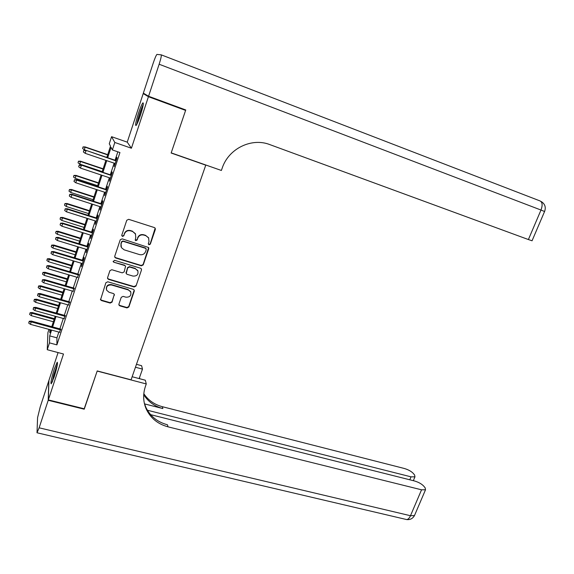 <?xml version="1.0" encoding="UTF-8"?>
<svg xmlns="http://www.w3.org/2000/svg" width="574" height="574" viewBox="0 0 574 574"><rect width="100%" height="100%" fill="white"/><g stroke="black" fill="none" stroke-linecap="round" stroke-linejoin="round"><path stroke-width="0.86" d="M149.003 244.782L150.323 244.129L155.346 229.421L155.195 228.187L154.406 227.577L128.676 219.325L126.768 220.265L121.788 235.161L122.47 236.452L123.805 235.792L124.443 233.876C125.634 231.25 127.665 230.246 130.549 230.856L132.702 231.537L135.378 233.654L135.773 237.442L135.213 240.176L135.801 240.635L137.129 239.982L137.774 238.074C138.965 235.462 140.982 234.465 143.837 235.067L145.968 235.742L148.566 237.758L148.996 241.604L148.343 243.505L149.003 244.782M148.322 244.058L148.86 244.459L150.18 243.807L155.174 228.151M121.745 235.627L122.362 236.144L123.697 235.483L124.443 233.876M135.213 240.176L136.999 239.667L137.774 238.074M54.135 376.996C56.955 367.834 57.974 362.912 57.192 362.23L54.25 369.139C51.466 378.194 50.447 383.102 51.208 383.863L54.135 376.996M140.472 115.116C143.041 106.922 143.859 102.832 142.926 102.832C141.886 104.038 140.386 107.532 138.442 113.315C135.895 121.415 135.084 125.491 136.002 125.541C137.021 124.393 138.506 120.92 140.472 115.116M118.926 304.12L118.99 305.131L119.887 305.87L126.99 307.915L128.856 306.982L134.273 291.111L134.194 290.035L133.333 289.339L107.768 281.784L105.881 282.731L100.558 299.786L101.483 300.568L110.179 303.072L112.059 302.132L114.298 294.283L113.394 293.536L109.082 292.274L106.649 290.236C105.953 286.548 107.582 284.797 111.528 284.991L128.354 289.956L130.678 291.843C131.475 295.553 129.875 297.332 125.893 297.181L123.109 296.371L121.236 297.31L118.926 304.12M58.828 332.073L56.941 337.842L56.891 344.866L49.486 342.879L47.255 349.709L47.907 332.683L48.977 329.39M182.554 108.78L185.603 110.409L171.145 153.014L205.757 165.147L131.073 379.816L97.214 370.933L84.364 408.81L48.345 399.899L63.492 354.014L47.255 349.709M185.603 110.409L148.422 96.712L143.213 93.569L127.241 142.151L111.578 136.684L114.814 142.467L112.375 149.943L111.076 147.339L107.69 157.742M127.241 142.151L131.417 148.228L148.422 96.712M131.417 148.228L114.814 142.467M56.891 344.866L119.937 152.548L112.375 149.943M141.355 265.827L143.227 264.894L148.759 248.707L148.63 247.523L122.14 238.856L120.231 239.796L114.757 256.183L114.843 257.281L115.733 258.006L141.355 265.827L141.226 265.475L143.098 264.542L148.637 247.53M141.484 270.01L136.009 286.039L134.137 286.978L108.572 279.387L107.661 278.634L107.596 277.594L109.914 270.663L111.808 269.723L122.248 272.858L124.127 271.918L125.591 266.228L124.716 265.525L113.846 262.225L113.222 261.715L114.491 260.295L140.537 268.216L141.383 268.883L141.484 270.01L136.009 286.039M58.074 352.572L48.926 380.397L48.345 399.899M145.466 94.401L143.213 93.569M114.85 163.396L114.176 166.639L117.053 157.857L116.816 157.384L115.797 160.505M110.072 177.976L109.404 181.197L112.26 172.473L112.045 171.949L111.033 175.056M105.329 192.455L104.669 195.669L107.503 186.995L107.309 186.414L106.298 189.506M100.622 206.841L99.955 210.041L102.782 201.431L102.603 200.785L101.591 203.87M95.937 221.133L95.277 224.319L98.082 215.767L97.924 215.071L96.92 218.142M91.288 235.34L90.627 238.511L93.418 230.009L93.275 229.263L92.278 232.319M86.667 249.453L86.014 252.61L88.776 244.165L88.661 243.362L87.664 246.411M82.075 263.473L81.422 266.623L84.17 258.228L84.069 257.367L83.079 260.409M77.512 277.407L78.523 274.315M72.977 291.255L73.996 288.141M68.471 305.009L69.497 301.874M63.994 318.685L65.027 315.521M117.828 151.823L115.073 160.254M114.126 163.152L110.308 174.812M109.347 177.732L105.573 189.269M104.612 192.218L100.873 203.634M99.898 206.611L96.195 217.912M95.219 220.911L91.553 232.097M90.563 235.118L86.939 246.189M85.942 249.231L82.362 260.187M81.357 263.258L77.806 274.107M76.794 277.199L73.278 287.933M72.259 291.047L68.78 301.673M67.754 304.808L64.31 315.32M63.276 318.484L59.875 328.888M59.545 332.267L60.586 329.089M106.821 157.448L110.495 146.169L109.282 143.737L111.578 136.684M51.588 330.1L49.708 335.89L49.486 342.879M106.75 160.648L102.94 172.344M101.985 175.271L98.219 186.851M97.257 189.807L93.526 201.266M92.558 204.244L88.862 215.58M87.887 218.586L84.235 229.808M83.244 232.843L79.635 243.95M78.638 246.999L75.058 257.991M74.06 261.077L70.516 271.954M69.504 275.054L66.003 285.823M64.984 288.944L61.518 299.606M60.492 302.749L57.056 313.296M56.03 316.468L52.629 326.907M49.902 329.641L49.809 332.733L50.742 329.871M51.775 326.678L55.176 316.231M56.209 313.06L59.639 302.512M60.665 299.363L64.13 288.7M65.149 285.572L68.65 274.803M69.662 271.703L73.199 260.818M74.204 257.74L77.777 246.741M78.774 243.685L82.383 232.57M83.374 229.543L87.026 218.314M88.001 215.307L91.689 203.964M92.665 200.986L96.389 189.52M97.35 186.564L101.117 174.984M102.072 172.057L105.881 160.354M56.941 337.842L49.708 335.89M148.752 238.088L145.968 235.742M137.645 237.758C138.836 235.153 140.852 234.156 143.701 234.759L145.825 235.433M135.622 234.135L132.702 231.537M124.343 233.568C125.527 230.949 127.557 229.944 130.434 230.554L132.58 231.236M114.692 256.808L115.639 257.661L141.226 265.475M146.262 249.604L145.602 248.334L123.073 241.302L121.738 241.963L121.064 243.979L121.387 247.595L124.163 249.841L139.554 254.598C142.395 255.186 144.404 254.182 145.581 251.599L146.262 249.604M146.133 248.678L145.602 248.334M120.978 246.562L120.963 243.656L121.638 241.64L122.965 240.98L145.466 248.004M107.525 278.117L108.493 279.014L134.022 286.591L135.887 285.658M125.634 266.314L124.615 265.174L113.846 262.225M113.114 261.321L113.752 261.873M132.996 276.087C137.057 276.238 138.643 274.408 137.746 270.605L135.471 268.79L129.559 266.996L127.672 267.936L126.208 273.604L127.076 274.315L132.996 276.087M137.932 270.985L135.471 268.79M126.065 273.159L127.564 267.577L129.444 266.637L135.356 268.431M141.355 269.651L141.398 268.919M130.886 292.317L130.571 291.449L128.354 289.956M106.326 289.16C106.219 285.802 107.926 284.288 111.449 284.611L128.246 289.569M100.436 299.233L101.419 300.159L110.1 302.663L111.973 301.723L114.341 294.383M118.861 304.636L119.787 305.454L126.89 307.499L128.741 306.566L134.216 290.085M83.036 146.901L82.613 148.501L83.036 146.901L85.117 146.915L84.364 149.8L116.149 160.62M83.072 147.066L85.189 147.217L107.654 154.894M85.117 146.915L107.733 154.65M84.364 149.8L82.613 148.501M83.826 150.331L83.395 151.988L83.826 150.331L85.971 150.338L116.063 160.885M83.869 150.51L86.05 150.661L85.196 153.33L115.195 163.518M83.395 151.988L85.196 153.33M137.279 123.417L138.241 118.84C139.877 112.992 141.498 108.543 143.098 105.501M142.036 109.943L139.016 119.234M143.263 104.511C141.434 108.177 139.647 113.157 137.889 119.457L136.842 124.3M52.478 381.523L53.934 374.75L57.314 364.906M56.159 370.122L54.308 376.458M57.457 363.981L53.726 374.958L52.098 382.392M148.573 96.253L185.754 109.957L171.196 152.871L221.377 170.464L222.231 168.024C228.581 148.63 251.577 137.394 269.802 144.598L528.396 239.545L540.988 210.041L159.142 64.231L148.573 96.253L143.349 93.139L153.265 62.968C154.851 58.268 156.063 55.42 156.91 54.422L161.172 54.831C161.61 55.456 160.935 58.591 159.142 64.231M532.062 240.764L528.396 239.545M84.199 408.774L97.171 371.069L146.27 383.949L145.495 386.159C142.811 394.144 143.084 401.843 146.313 409.233C150.661 418.259 157.907 424.121 168.046 426.841L421.546 489.809L425.513 489.78L425.155 487.835L423.712 486.085C421.553 483.839 418.432 482.124 414.349 480.933L150.596 414.65M132.142 376.738L145.315 380.21L146.27 383.949M136.469 364.318L141.606 365.695L142.481 369.118L139.166 378.589M48.216 400.3L48.804 380.777L40.209 406.916L37.575 417.657L37.009 432.774L39.132 427.817L48.216 400.3L84.227 409.205M135.45 367.238L142.481 369.118M147.396 410.231L411.027 476.836L414.959 476.843L414.636 475.057L413.28 473.399C411.235 471.283 408.222 469.632 404.232 468.463L162.327 406.693C154.384 404.57 148.207 400.236 143.809 393.685M143.722 394.675C148.128 401.692 154.506 406.32 162.851 408.559L144.476 403.881M139.661 377.183L139.575 378.696M144.246 402.826L145.839 407.246C150.166 416.229 157.376 422.077 167.457 424.782L168.046 426.841M78.473 161.201L78.042 162.815L78.473 161.201L80.547 161.201L79.786 164.107L102.215 171.619M78.502 161.387L80.611 161.538L103.04 169.072M80.547 161.201L103.133 168.792M79.786 164.107L78.042 162.815M73.931 175.407L73.508 177.036L73.931 175.407L76.012 175.393L75.244 178.32L97.637 185.696M73.96 175.622L76.062 175.766L98.455 183.171M76.012 175.393L98.563 182.848M75.244 178.32L73.508 177.036M69.425 189.528L68.995 191.171L69.425 189.528L71.499 189.492L70.724 192.448L93.081 199.687M69.44 189.764L71.535 189.908L93.899 197.176M71.499 189.492L94.021 196.81M70.724 192.448L68.995 191.171M64.948 203.562L64.51 205.212L64.948 203.562L67.022 203.505L66.24 206.482L88.561 213.585M64.955 203.813L67.043 203.964L89.372 211.096M67.022 203.505L89.508 210.687M66.24 206.482L64.51 205.212M111.378 175.17L81.257 165.082L111.284 175.472M79.14 165.29L78.674 166.761L79.14 165.29L81.321 165.441L80.475 168.096L110.423 178.091M81.257 165.082L79.112 165.09M78.674 166.761L80.475 168.096M106.642 189.621L76.564 179.727L76.615 180.128L106.534 189.965M74.448 179.978L73.981 181.441L74.448 179.978L76.615 180.128L75.775 182.762L105.681 192.57M76.564 179.727L74.419 179.755M73.981 181.441L75.775 182.762M101.942 203.985L71.908 194.277L71.944 194.722L101.813 204.373M69.784 194.564L69.318 196.021L69.784 194.564L71.944 194.722L71.111 197.334L100.967 206.956M71.908 194.277L69.763 194.321M69.318 196.021L71.111 197.334M97.264 218.249L67.28 208.728L67.309 209.216L97.128 218.68M65.149 209.058L64.69 210.507L65.149 209.058L67.309 209.216L66.476 211.813L96.288 221.248M67.28 208.728L65.142 208.793M64.69 210.507L66.476 211.813M60.5 217.503L60.055 219.168L60.5 217.503L62.573 217.431L61.777 220.43L84.069 227.404M60.5 217.783L62.58 217.926L84.873 224.922M62.573 217.431L85.017 224.484M61.777 220.43L60.055 219.168M92.622 232.427L62.681 223.092L62.695 223.616L92.471 232.901M60.543 223.458L60.091 224.893L60.543 223.458L62.695 223.616L61.87 226.199L91.632 235.448M62.681 223.092L60.543 223.171M60.091 224.893L61.87 226.199M56.073 231.358L55.628 233.037L56.073 231.358L58.146 231.272L57.35 234.292L79.599 241.137M56.065 231.659L58.139 231.81L80.403 238.669M58.146 231.272L80.561 238.188M57.35 234.292L55.628 233.037M88.009 246.511L58.117 237.356L58.11 237.923L87.844 247.021M55.972 237.772L55.513 239.193L55.972 237.772L58.11 237.923L57.292 240.492L87.011 249.561M58.117 237.356L55.979 237.457M55.513 239.193L57.292 240.492M51.674 245.127L51.23 246.82L51.674 245.127L53.748 245.026L52.944 248.068L75.165 254.777M51.667 245.45L53.734 245.6L75.962 252.33M53.748 245.026L76.127 251.814M52.944 248.068L51.23 246.82M83.424 260.51L53.576 251.534L53.561 252.144L83.244 261.062M51.43 251.986L50.978 253.399L51.43 251.986L53.561 252.144L52.743 254.691L82.419 263.581M53.576 251.534L51.438 251.649M50.978 253.399L52.743 254.691M47.312 258.817L46.853 260.517L47.312 258.817L49.378 258.695L48.568 261.758L70.753 268.338M47.29 259.154L49.35 259.305L71.542 265.906M49.378 258.695L71.728 265.353M48.568 261.758L46.853 260.517M78.868 274.415L49.07 265.618L49.041 266.264L78.674 275.011M46.91 266.106L46.465 267.513L46.91 266.106L49.041 266.264L48.23 268.797L77.856 277.507M49.07 265.618L46.932 265.748M46.465 267.513L48.23 268.797M42.964 272.413L42.512 274.128L42.964 272.413L45.037 272.277L44.212 275.362L66.369 281.82M42.942 272.772L44.994 272.923L67.158 279.394M45.037 272.277L67.352 278.806M44.212 275.362L42.512 274.128M74.34 288.241L44.585 279.617L44.55 280.299L74.132 288.866M42.426 280.141L41.981 281.54L42.426 280.141L44.55 280.299L43.739 282.817L73.321 291.355M44.585 279.617L42.454 279.76M41.981 281.54L43.739 282.817M38.652 285.931L38.193 287.653L38.652 285.931L40.718 285.78L39.893 288.887L62.014 295.215M38.623 286.304L40.668 286.455L62.796 292.805M40.718 285.78L62.996 292.18M39.893 288.887L38.193 287.653M69.841 301.974L40.137 293.522L40.08 294.247L69.626 302.642M37.97 294.089L37.525 295.474L37.97 294.089L40.08 294.247L39.283 296.744L68.815 305.11M40.137 293.522L38.006 293.687M37.525 295.474L39.283 296.744M34.368 299.363L33.902 301.099L34.368 299.363L36.427 299.197L35.595 302.319L57.68 308.525M34.325 299.757L36.37 299.908L58.462 306.136M36.427 299.197L58.677 305.468M35.595 302.319L33.902 301.099M65.371 315.621L35.71 307.341L35.645 308.102L65.142 316.324M33.543 307.944L33.098 309.321L33.543 307.944L35.645 308.102L34.849 310.584L64.338 318.778M35.71 307.341L33.579 307.521M33.098 309.321L34.849 310.584M30.106 312.708L29.633 314.459L30.106 312.708L32.166 312.529L31.326 315.678L53.375 321.756M30.056 313.124L32.094 313.282L54.15 319.381M32.166 312.529L54.379 318.685M31.326 315.678L29.633 314.459M60.93 329.182L31.319 321.074L31.24 321.871L60.686 329.921M29.138 321.705L28.7 323.083L29.138 321.705L31.24 321.871L30.444 324.339L59.89 332.36M31.319 321.074L29.188 321.268M28.7 323.083L30.444 324.339M134.022 286.591L134.137 286.978M108.493 279.014L108.572 279.387M129.444 266.637L129.559 266.996M127.564 267.577L127.672 267.936M126.015 272.155L126.122 272.521M111.449 284.611L111.528 284.991M114.276 294.907L114.362 295.301M111.973 301.723L112.059 302.132M110.1 302.663L110.179 303.072M101.419 300.159L101.483 300.568M134.158 290.717L134.273 291.111M128.741 306.566L128.856 306.982M126.89 307.499L126.99 307.915M119.787 305.454L119.887 305.87M161.222 54.846L540.098 200.957C542.43 202.249 542.724 205.277 540.988 210.041L544.582 211.505M162.851 408.559L162.327 406.693M39.132 427.817L410.482 515.725L421.546 489.809M409.779 479.785L411.027 476.836M414.78 514.856L414.478 515.567L410.482 515.725C409.391 518.143 408.128 519.427 406.686 519.57L405.725 519.341M107.589 278.261L107.661 278.634M137.624 270.239L137.746 270.605M130.571 291.449L130.678 291.843M100.493 299.377L100.558 299.786M118.897 304.715L118.99 305.131M532.041 240.807L544.597 211.469C546.096 207.25 544.977 203.935 541.232 201.539M145.839 407.246L146.313 409.233M413.337 480.682L414.959 476.843M37.009 432.774L406.686 519.57C410.152 519.915 412.749 518.58 414.478 515.567L425.513 489.78"/></g></svg>

